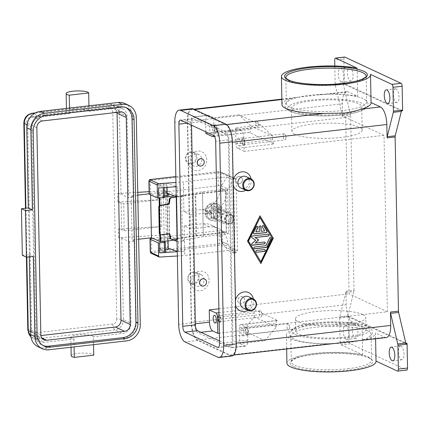 <?xml version="1.0" encoding="UTF-8"?>
<svg xmlns="http://www.w3.org/2000/svg" width="429" height="429" viewBox="0 0 429 429"><rect width="100%" height="100%" fill="white"/><g stroke="black" fill="none" stroke-linecap="round" stroke-linejoin="round"><path stroke-width="0.32" stroke-dasharray="2.15 1.61" d="M367.626 330.797A40.165 8.682 -1.1 0 0 314.602 327.375A40.165 8.682 -1.1 0 0 290.798 335.778A40.165 8.682 -1.1 0 0 293.929 339.044A40.165 8.682 -1.1 0 0 294.278 339.21A40.165 8.682 -1.1 0 0 347.308 342.637A40.165 8.682 -1.1 0 0 368.103 337.623A40.165 8.682 -1.1 0 0 371.106 334.234A40.165 8.682 -1.1 0 0 367.626 330.797M225.322 219.664A4.392 3.925 -65 0 1 229.252 214.913A4.392 3.925 -65 0 1 233.344 218.742A4.392 3.925 -65 0 1 229.418 223.493A4.392 3.925 -65 0 1 225.322 219.664M224.496 219.61A5.019 4.483 -65 0 1 231.204 214.532A5.019 4.483 -65 0 1 233.666 218.559A5.019 4.483 -65 0 1 226.957 223.632A5.019 4.483 -65 0 1 224.496 219.61M223.048 211.604A8.784 7.851 115 0 0 218.742 204.563A8.784 7.851 115 0 0 207.003 213.449A8.784 7.851 115 0 0 211.309 220.49A8.784 7.851 115 0 0 223.048 211.604M221.514 210.891A8.784 7.851 115 0 0 221.407 209.674L219.224 209.331L213.594 209.979L213.492 204.697L211.197 204.96L211.299 210.242L213.347 211.197L205.529 211.497A8.784 7.851 115 0 0 205.47 212.73A8.784 7.851 115 0 0 205.577 213.948L204.955 213.61C205.459 216.372 206.891 218.345 209.266 219.535A8.784 7.851 -65 0 1 205.062 213.712L211.347 212.693L211.449 217.97L213.739 217.707L213.642 212.43L215.685 213.385L217.975 213.122L218.275 212.489L221.455 212.124A8.784 7.851 115 0 0 221.514 210.891M211.299 210.242L205.668 210.886L205.019 211.261L205.529 211.497M233.918 218.677A5.019 4.483 -65 0 1 227.214 223.75A5.019 4.483 -65 0 1 224.753 219.728A5.019 4.483 -65 0 1 231.456 214.656A5.019 4.483 -65 0 1 233.918 218.677M160.21 234.572A1.759 1.485 109.4 0 0 160.827 234.631L161.46 234.851M177.027 238.744L196.546 235.923A74.678 16.141 178.9 0 1 203.325 235.038L225.107 232.539A1.759 1.571 115 0 0 226.678 230.641L225.944 192.417L225.429 192.176A1.759 1.571 115 0 0 223.793 190.648L224.303 190.884L202.52 193.382A74.678 16.141 -1.1 0 0 195.747 194.267L176.228 197.088M225.944 192.417A1.759 1.571 115 0 0 224.303 190.884M225.107 232.539L224.592 232.303A1.759 1.571 115 0 0 226.163 230.405L226.678 230.641M168.618 233.816L167.986 233.596A1.759 1.485 -70.6 0 1 168.602 233.655A1.759 1.485 -70.6 0 1 168.903 233.805M171.074 239.189L176.845 238.674A1.255 0.273 -1.1 0 0 177.59 238.411A1.255 0.273 -1.1 0 0 177.563 238.352L176.759 196.697A1.255 0.273 178.9 0 1 176.791 196.755A1.255 0.273 178.9 0 1 176.228 196.991M234.979 178.748A1.255 1.121 -65 0 1 236.148 179.842L221.326 172.93A1.255 1.121 115 0 0 220.157 171.836L234.979 178.748L231.542 179.145L233.585 180.094L226.903 190.932A20.083 17.938 -65 0 1 221.798 205.411A20.083 17.938 -65 0 1 208.939 212.639L190.605 214.741L190.878 228.952L209.213 226.85A20.083 17.938 -65 0 1 218.082 228.255A20.083 17.938 -65 0 1 222.292 231.102A20.083 17.938 -65 0 1 227.928 244.348L234.995 253.609L233.585 180.094M152.595 238.299L219.128 230.663L219.38 243.774A2.51 0.542 178.9 0 1 222.694 243.988L237.516 250.901A1.255 1.121 -65 0 1 236.39 252.257L221.568 245.345A1.255 0.273 -1.1 0 0 219.911 245.238L152.295 252.997A1.255 0.493 83.5 0 1 151.925 252.466A1.255 0.493 83.5 0 1 151.759 251.533L219.38 243.774A1.255 0.493 -96.5 0 0 219.546 244.712A1.255 0.493 -96.5 0 0 219.911 245.238M227.933 244.594L221.23 241.227A20.083 17.938 115 0 0 215.594 227.981A20.083 17.938 115 0 0 211.384 225.134A20.083 17.938 115 0 0 202.52 223.729L184.18 225.831L190.878 228.952M190.605 214.741L183.907 211.62L202.247 209.513A20.083 17.938 115 0 0 215.101 202.284A20.083 17.938 115 0 0 220.206 187.811L226.893 176.973L183.339 181.971L175.949 182.481M284.486 133.853A3.089 1.217 -96.5 0 0 284.191 133.8A3.089 1.217 -96.5 0 0 283.301 136.642A3.089 1.217 -96.5 0 0 284.599 139.881A3.089 1.217 -96.5 0 0 284.894 139.934A3.089 1.217 -96.5 0 0 285.65 138.921A3.089 1.217 -96.5 0 0 285.156 134.62A3.089 1.217 -96.5 0 0 284.486 133.853M238.626 138.331A3.893 1.534 83.5 0 1 240.267 142.412A3.893 1.534 83.5 0 1 239.146 145.994A3.893 1.534 83.5 0 1 238.771 145.924A3.893 1.534 83.5 0 1 237.135 141.843A3.893 1.534 83.5 0 1 238.256 138.261A3.893 1.534 83.5 0 1 238.626 138.331M243.356 145.399A3.893 1.534 -96.5 0 0 243.726 145.469A3.893 1.534 -96.5 0 0 244.852 141.886A3.893 1.534 -96.5 0 0 243.211 137.806A3.893 1.534 -96.5 0 0 242.841 137.736A3.893 1.534 -96.5 0 0 241.72 141.318A3.893 1.534 -96.5 0 0 243.356 145.399M243.345 144.616A3.089 1.217 -96.5 0 0 243.634 144.67A3.089 1.217 -96.5 0 0 244.525 141.827A3.089 1.217 -96.5 0 0 243.227 138.588A3.089 1.217 -96.5 0 0 242.932 138.535A3.089 1.217 -96.5 0 0 242.042 141.377A3.089 1.217 -96.5 0 0 243.345 144.616M260.532 310.886A3.089 1.217 -96.5 0 0 260.242 310.832A3.089 1.217 -96.5 0 0 259.352 313.674A3.089 1.217 -96.5 0 0 260.65 316.913A3.089 1.217 -96.5 0 0 260.945 316.967A3.089 1.217 -96.5 0 0 261.701 315.948A3.089 1.217 -96.5 0 0 261.207 311.647A3.089 1.217 -96.5 0 0 260.532 310.886M219.407 322.431A3.893 1.534 -96.5 0 0 219.777 322.495A3.893 1.534 -96.5 0 0 220.897 318.913A3.893 1.534 -96.5 0 0 219.262 314.832A3.893 1.534 -96.5 0 0 218.892 314.763A3.893 1.534 -96.5 0 0 217.771 318.345A3.893 1.534 -96.5 0 0 219.407 322.431M219.391 321.643A3.089 1.217 -96.5 0 0 219.686 321.696A3.089 1.217 -96.5 0 0 220.576 318.854A3.089 1.217 -96.5 0 0 219.278 315.615A3.089 1.217 -96.5 0 0 218.983 315.562A3.089 1.217 -96.5 0 0 218.093 318.404A3.089 1.217 -96.5 0 0 219.391 321.643M256.885 120.978A3.089 1.217 -96.5 0 0 256.596 120.924A3.089 1.217 -96.5 0 0 255.705 123.767A3.089 1.217 -96.5 0 0 257.003 127.005A3.089 1.217 -96.5 0 0 257.298 127.059A3.089 1.217 -96.5 0 0 258.054 126.046A3.089 1.217 -96.5 0 0 257.561 121.745A3.089 1.217 -96.5 0 0 256.885 120.978M211.03 125.456A3.893 1.534 83.5 0 1 212.666 129.537A3.893 1.534 83.5 0 1 211.545 133.119A3.893 1.534 83.5 0 1 211.175 133.049A3.893 1.534 83.5 0 1 209.54 128.968A3.893 1.534 83.5 0 1 210.66 125.386A3.893 1.534 83.5 0 1 211.03 125.456M215.76 132.523A3.893 1.534 -96.5 0 0 216.13 132.593A3.893 1.534 -96.5 0 0 217.251 129.011A3.893 1.534 -96.5 0 0 215.615 124.93A3.893 1.534 -96.5 0 0 215.245 124.86A3.893 1.534 -96.5 0 0 214.125 128.443A3.893 1.534 -96.5 0 0 215.76 132.523M215.744 131.741A3.089 1.217 -96.5 0 0 216.039 131.794A3.089 1.217 -96.5 0 0 216.929 128.952A3.089 1.217 -96.5 0 0 215.631 125.713A3.089 1.217 -96.5 0 0 215.337 125.659A3.089 1.217 -96.5 0 0 214.446 128.502A3.089 1.217 -96.5 0 0 215.744 131.741M288.132 323.761A3.089 1.217 -96.5 0 0 287.838 323.707A3.089 1.217 -96.5 0 0 286.947 326.549A3.089 1.217 -96.5 0 0 288.245 329.788A3.089 1.217 -96.5 0 0 288.54 329.842A3.089 1.217 -96.5 0 0 289.296 328.823A3.089 1.217 -96.5 0 0 288.803 324.522A3.089 1.217 -96.5 0 0 288.132 323.761M242.272 328.233A3.893 1.534 83.5 0 1 243.913 332.314A3.893 1.534 83.5 0 1 242.793 335.896A3.893 1.534 83.5 0 1 242.417 335.832A3.893 1.534 83.5 0 1 240.782 331.746A3.893 1.534 83.5 0 1 241.902 328.169A3.893 1.534 83.5 0 1 242.272 328.233M247.002 335.306A3.893 1.534 -96.5 0 0 247.372 335.371A3.893 1.534 -96.5 0 0 248.493 331.789A3.893 1.534 -96.5 0 0 246.857 327.708A3.893 1.534 -96.5 0 0 246.487 327.638A3.893 1.534 -96.5 0 0 245.367 331.22A3.893 1.534 -96.5 0 0 247.002 335.306M246.991 334.518A3.089 1.217 -96.5 0 0 247.281 334.572A3.089 1.217 -96.5 0 0 248.171 331.73A3.089 1.217 -96.5 0 0 246.873 328.491A3.089 1.217 -96.5 0 0 246.578 328.437A3.089 1.217 -96.5 0 0 245.688 331.279A3.089 1.217 -96.5 0 0 246.991 334.518M168.109 240.9L168.082 239.661A5.019 1.083 178.9 0 1 165.331 239.977A5.019 1.083 178.9 0 1 159.738 239.007A5.019 1.083 178.9 0 1 164.184 237.843L164.371 247.646A5.019 1.083 -1.1 0 0 162.902 247.758A5.019 1.083 -1.1 0 0 159.926 248.809A5.019 1.083 -1.1 0 0 160.36 249.238A5.019 1.083 -1.1 0 0 165.417 249.785M167.079 187.387L167.047 185.752A5.019 1.083 178.9 0 1 164.296 186.068A5.019 1.083 178.9 0 1 159.138 185.526A5.019 1.083 178.9 0 1 158.703 185.097A5.019 1.083 178.9 0 1 161.679 184.046A5.019 1.083 178.9 0 1 163.149 183.934L163.336 193.736A5.019 1.083 -1.1 0 0 158.891 194.9A5.019 1.083 -1.1 0 0 164.377 195.876M167.208 193.924A5.019 1.083 178.9 0 0 163.336 193.736L164.184 237.843A5.019 1.083 -1.1 0 1 169.342 238.385A5.019 1.083 -1.1 0 1 169.777 238.814A5.019 1.083 -1.1 0 1 168.082 239.661L167.235 195.554M177.048 239.87A1.255 0.273 -1.1 0 0 177.611 239.634A1.255 0.273 -1.1 0 0 177.504 239.527L167.685 234.947A1.255 0.273 -1.1 0 0 166.307 234.819L118.506 237.645A5.019 1.083 -1.1 0 1 119.026 237.671A5.019 1.083 -1.1 0 1 121.815 238.192L129.478 241.768L134.636 241.178L136.202 322.651A15.063 13.455 -65 0 1 122.732 338.931L93.49 342.288L93.383 336.776A11.293 2.44 -1.1 0 0 81.649 334.743A11.293 2.44 -1.1 0 0 70.828 337.392A11.293 2.44 -1.1 0 0 70.865 337.575A11.293 2.44 -1.1 0 0 73.933 339.007L44.691 342.358A9.411 8.408 -65 0 1 40.535 341.699A9.411 8.408 -65 0 1 35.918 334.153L31.944 127.097A9.411 8.408 -65 0 1 40.364 116.924L69.605 113.572A11.293 2.44 178.9 0 1 66.538 112.141A11.293 2.44 178.9 0 1 66.5 111.958A11.293 2.44 178.9 0 1 77.322 109.309A11.293 2.44 178.9 0 1 89.055 111.336L88.948 105.824M73.933 339.007L74.083 346.889M118.506 237.645L118.345 229.07A5.019 1.083 178.9 0 1 118.86 229.097A5.019 1.083 178.9 0 1 121.648 229.617L124.201 230.807L161.771 226.501L161.25 199.544L123.686 203.855L121.128 202.66A5.019 1.083 -1.1 0 0 118.34 202.139A5.019 1.083 -1.1 0 0 117.825 202.113L117.664 193.538A5.019 1.083 178.9 0 1 118.179 193.565A5.019 1.083 178.9 0 1 120.967 194.085L128.63 197.662L127.064 116.189L119.401 112.612A5.019 1.083 -1.1 0 0 116.613 112.092A5.019 1.083 -1.1 0 0 112.773 112.183A4.392 3.925 115 0 0 108.676 108.355L30.743 117.294A4.392 3.925 115 0 0 26.818 122.045L30.791 329.102A5.019 1.083 -1.1 0 0 28.148 329.751A5.019 1.083 -1.1 0 0 27.815 330.148M185.489 158.569A6.274 5.604 -65 0 1 193.876 152.225A6.274 5.604 -65 0 1 196.954 157.255A6.274 5.604 -65 0 1 188.567 163.599A6.274 5.604 -65 0 1 185.489 158.569M185.811 158.387A5.647 5.046 -65 0 1 190.862 152.279A5.647 5.046 -65 0 1 196.123 157.202A5.647 5.046 -65 0 1 191.071 163.31A5.647 5.046 -65 0 1 185.811 158.387M190.347 160.837A6.274 5.604 -65 0 1 198.729 154.494A6.274 5.604 -65 0 1 201.807 159.518A6.274 5.604 -65 0 1 193.425 165.867A6.274 5.604 -65 0 1 190.347 160.837M206.778 159.84A10.039 8.971 115 0 0 197.42 151.094A10.039 8.971 115 0 0 188.444 161.947A10.039 8.971 115 0 0 197.796 170.694A10.039 8.971 115 0 0 206.778 159.84M202.322 158.934A3.764 3.362 -65 0 1 204.113 161.931A3.764 3.362 -65 0 1 199.136 165.76M246.257 176.668A6.274 5.604 -65 0 1 249.335 181.692A6.274 5.604 -65 0 1 240.953 188.041M251.072 178.909A10.039 8.971 -65 0 1 251.244 180.588A10.039 8.971 -65 0 1 245.763 190.283M233.199 184.947A10.039 8.971 -65 0 1 232.904 182.69A10.039 8.971 -65 0 1 233.113 180.373M242.342 179.762A3.764 3.362 -65 0 1 237.312 183.569A3.764 3.362 -65 0 1 235.467 180.555A3.764 3.362 -65 0 1 240.497 176.748A3.764 3.362 -65 0 1 242.342 179.762M235.569 180.598A3.764 3.362 115 0 0 237.414 183.617A3.764 3.362 115 0 0 242.444 179.81A3.764 3.362 115 0 0 240.599 176.796A3.764 3.362 115 0 0 235.569 180.598M199.26 277.322A6.274 5.604 115 0 0 196.182 272.297A6.274 5.604 115 0 0 187.795 278.641A6.274 5.604 115 0 0 190.873 283.671A6.274 5.604 115 0 0 199.26 277.322M198.429 277.268A5.647 5.046 115 0 0 193.168 272.351A5.647 5.046 115 0 0 188.117 278.453A5.647 5.046 115 0 0 193.377 283.376A5.647 5.046 115 0 0 198.429 277.268M204.113 279.59A6.274 5.604 115 0 0 201.035 274.56A6.274 5.604 115 0 0 192.653 280.904A6.274 5.604 115 0 0 195.731 285.934A6.274 5.604 115 0 0 204.113 279.59M209.084 279.912A10.039 8.971 115 0 0 199.726 271.16A10.039 8.971 115 0 0 190.749 282.014A10.039 8.971 115 0 0 200.102 290.765A10.039 8.971 115 0 0 209.084 279.912M204.622 279.006A3.764 3.362 -65 0 1 206.419 281.998A3.764 3.362 -65 0 1 201.442 285.827M243.259 308.108A6.274 5.604 115 0 0 251.641 301.764A6.274 5.604 115 0 0 248.563 296.734M253.378 298.981A10.039 8.971 -65 0 1 253.55 300.654A10.039 8.971 -65 0 1 248.069 310.355M235.505 305.014A10.039 8.971 -65 0 1 235.21 302.756A10.039 8.971 -65 0 1 235.419 300.445M237.773 300.622A3.764 3.362 115 0 0 239.618 303.641A3.764 3.362 115 0 0 244.648 299.833A3.764 3.362 115 0 0 242.803 296.814A3.764 3.362 115 0 0 237.773 300.622M237.875 300.67A3.764 3.362 115 0 0 239.72 303.689A3.764 3.362 115 0 0 244.75 299.882A3.764 3.362 115 0 0 242.905 296.863A3.764 3.362 115 0 0 237.875 300.67M289.822 107.084A40.165 8.682 178.9 0 1 286.341 103.646A40.165 8.682 178.9 0 1 289.344 100.263A40.165 8.682 178.9 0 1 310.14 95.249A40.165 8.682 178.9 0 1 363.17 98.67A40.165 8.682 178.9 0 1 363.519 98.836A40.165 8.682 178.9 0 1 366.65 102.107A40.165 8.682 178.9 0 1 342.851 110.505A40.165 8.682 178.9 0 1 289.822 107.084M294.943 134.411A35.14 7.593 -1.1 0 0 334.416 138.02A35.14 7.593 -1.1 0 0 362.167 130.051A35.14 7.593 -1.1 0 0 359.121 127.048A35.14 7.593 -1.1 0 0 319.643 123.434A35.14 7.593 -1.1 0 0 291.897 131.403A35.14 7.593 -1.1 0 0 294.943 134.411M294.492 111.132A35.14 7.593 -1.1 0 0 333.971 114.741A35.14 7.593 -1.1 0 0 361.722 106.773A35.14 7.593 -1.1 0 0 358.676 103.77A35.14 7.593 -1.1 0 0 319.197 100.155A35.14 7.593 -1.1 0 0 291.447 108.124A35.14 7.593 -1.1 0 0 294.492 111.132M362.719 314.5A35.14 7.593 -1.1 0 0 323.246 310.891A35.14 7.593 -1.1 0 0 295.495 318.854A35.14 7.593 -1.1 0 0 298.541 321.863A35.14 7.593 -1.1 0 0 338.014 325.472A35.14 7.593 -1.1 0 0 365.765 317.508A35.14 7.593 -1.1 0 0 362.719 314.5M362.955 326.753A35.14 7.593 -1.1 0 0 323.477 323.139A35.14 7.593 -1.1 0 0 295.731 331.108A35.14 7.593 -1.1 0 0 298.777 334.116A35.14 7.593 -1.1 0 0 338.25 337.725A35.14 7.593 -1.1 0 0 366.001 329.756A35.14 7.593 -1.1 0 0 362.955 326.753M357.105 68.136L357.647 96.316L348.235 91.924A15.063 5.931 -96.5 0 0 346.804 91.661A15.063 5.931 -96.5 0 0 342.385 103.764L342.642 117.144A2.51 0.987 -96.5 0 0 342.594 116.49A2.51 0.987 -96.5 0 0 342.481 115.851L335.328 85.253A2.51 0.987 83.5 0 1 335.215 84.615A2.51 0.987 83.5 0 1 335.167 83.961L334.824 65.991M281.966 104.628A44.557 9.631 178.9 0 1 291.656 98.413L298.584 97.195L319.374 94.809L329.177 94.112A44.557 9.631 178.9 0 1 357.647 96.316M345.989 291.318L354.011 290.401A2.51 0.987 83.5 0 1 353.984 291.018A2.51 0.987 83.5 0 1 353.893 291.559L345.871 292.481A2.51 0.987 -96.5 0 0 345.962 291.935A2.51 0.987 -96.5 0 0 345.989 291.318L346.241 304.697A15.063 5.931 -96.5 0 0 352.659 322.259L362.071 326.651A44.557 9.631 -1.1 0 0 333.601 324.447L312.779 324.801C306.285 325.777 300.713 327.091 296.074 328.748A44.557 9.631 -1.1 0 0 286.39 334.963A44.557 9.631 -1.1 0 0 328.271 343.774L338.073 343.071M362.071 326.651L362.612 354.831A44.557 9.631 178.9 0 0 313.336 353.823A44.557 9.631 178.9 0 0 286.931 363.143M376.019 361.084L375.986 361.068A44.557 9.631 178.9 0 1 376.024 361.433M375.986 361.068L375.445 332.888L384.856 337.28A15.063 5.931 -96.5 0 0 386.288 337.543M358.864 340.685L365.798 339.468A44.557 9.631 -1.1 0 0 375.482 333.253A44.557 9.631 -1.1 0 0 375.445 332.888M335.167 83.961L344.337 82.91A2.51 0.987 -96.5 0 0 344.385 83.558A2.51 0.987 -96.5 0 0 344.385 83.585L343.238 83.714A2.51 0.987 -96.5 0 0 343.35 84.331L350.504 114.934A2.51 0.987 83.5 0 1 350.616 115.573A2.51 0.987 83.5 0 1 350.665 116.221L342.642 117.144M348.831 317.01L339.661 318.061A2.51 0.987 83.5 0 1 339.682 317.444A2.51 0.987 83.5 0 1 339.773 316.902L347.796 315.98A2.51 0.987 -96.5 0 0 347.71 316.5L348.857 316.371A2.51 0.987 -96.5 0 0 348.852 316.393A2.51 0.987 -96.5 0 0 348.831 317.01L349.286 340.857A2.51 0.987 -96.5 0 0 349.619 342.728A2.51 0.987 -96.5 0 0 350.359 343.785L406.574 370.012A2.51 0.987 -96.5 0 0 406.815 370.055M350.359 343.785L341.189 344.836A2.51 0.987 83.5 0 1 340.454 343.779A2.51 0.987 83.5 0 1 340.122 341.908L349.286 340.857M344.616 57.046A2.51 0.987 -96.5 0 0 344.144 57.47A2.51 0.987 -96.5 0 0 343.876 59.063L334.711 60.114M355.056 324.726A6.902 2.719 -96.5 0 0 354.397 324.608A6.902 2.719 -96.5 0 0 352.407 330.963A6.902 2.719 -96.5 0 0 355.314 338.202A6.902 2.719 -96.5 0 0 355.973 338.325A6.902 2.719 -96.5 0 0 357.963 331.971A6.902 2.719 -96.5 0 0 355.056 324.726M346.144 339.259A6.902 2.719 83.5 0 1 343.243 332.014A6.902 2.719 83.5 0 1 345.232 325.659A6.902 2.719 83.5 0 1 345.887 325.777A6.902 2.719 83.5 0 1 348.793 333.022A6.902 2.719 83.5 0 1 346.804 339.377A6.902 2.719 83.5 0 1 346.144 339.259M396.112 88.894A6.902 2.719 -96.5 0 0 395.458 88.776A6.902 2.719 -96.5 0 0 393.468 95.131A6.902 2.719 -96.5 0 0 396.369 102.375A6.902 2.719 -96.5 0 0 397.029 102.493A6.902 2.719 -96.5 0 0 399.018 96.139A6.902 2.719 -96.5 0 0 396.112 88.894M401.051 346.187A6.902 2.719 -96.5 0 0 400.396 346.069A6.902 2.719 -96.5 0 0 398.407 352.418A6.902 2.719 -96.5 0 0 401.313 359.663A6.902 2.719 -96.5 0 0 401.968 359.781A6.902 2.719 -96.5 0 0 403.957 353.432A6.902 2.719 -96.5 0 0 401.051 346.187M350.118 67.439A6.902 2.719 -96.5 0 0 349.458 67.321A6.902 2.719 -96.5 0 0 347.469 73.67A6.902 2.719 -96.5 0 0 350.375 80.915A6.902 2.719 -96.5 0 0 351.035 81.033A6.902 2.719 -96.5 0 0 353.019 74.678A6.902 2.719 -96.5 0 0 350.118 67.439M341.205 81.966A6.902 2.719 83.5 0 1 338.299 74.726A6.902 2.719 83.5 0 1 340.288 68.372A6.902 2.719 83.5 0 1 340.948 68.49A6.902 2.719 83.5 0 1 343.854 75.735A6.902 2.719 83.5 0 1 341.865 82.084A6.902 2.719 83.5 0 1 341.205 81.966M232.127 142.256L235.988 343.189A15.063 5.931 83.5 0 1 231.569 355.292A15.063 5.931 83.5 0 1 230.137 355.03L197.941 340.009A15.063 5.931 83.5 0 1 191.522 322.447L187.666 121.514A15.063 5.931 83.5 0 1 192.079 109.411A15.063 5.931 83.5 0 1 193.517 109.674L225.713 124.694A15.063 5.931 83.5 0 1 232.127 142.256L232.379 142.23M371.053 102.569L370.479 74.378M401.426 110.864L343.238 83.714M347.71 316.5L405.898 343.65M347.796 315.98L353.893 291.559M354.011 290.401L350.665 116.221M402.574 110.73L344.385 83.585M344.337 82.91L343.876 59.063M348.857 316.371L405.759 342.916M341.189 344.836L362.612 354.831M345.871 292.481L339.773 316.902M371.021 102.552A44.557 9.631 178.9 0 1 371.058 102.917M387.403 311.76L384.014 135.328L345.688 117.449L349.072 293.876L387.403 311.76L247.581 327.799L240.937 324.699A3.764 1.485 -96.5 0 0 240.583 324.63A3.764 1.485 -96.5 0 0 239.479 327.659L239.784 343.586L264.999 340.69L243.023 330.437L254.247 316.875L254.177 313.197A3.764 1.485 -96.5 0 0 252.574 308.805L277.611 320.49A3.764 1.485 -96.5 0 0 277.257 320.425A3.764 1.485 -96.5 0 0 276.153 323.45L276.222 327.123L264.999 340.69M339.661 318.061L340.122 341.908M254.247 316.875L276.222 327.123M249.185 132.379A3.764 1.485 -96.5 0 0 249.544 132.443A3.764 1.485 -96.5 0 0 250.649 129.419L250.574 125.745L272.554 135.998L272.624 139.672A3.764 1.485 -96.5 0 0 274.228 144.064L249.185 132.379L212.511 136.588M250.574 125.745L238.878 114.806L260.853 125.059L272.554 135.998M213.744 135.569A3.764 1.485 -96.5 0 0 213.974 133.628L213.669 117.702L238.878 114.806M260.853 125.059L235.644 127.949L240.755 130.336A7.529 2.965 83.5 0 1 243.962 139.119L244.198 151.367L384.014 135.328M193.656 117.026L225.852 132.046A7.529 2.965 83.5 0 1 229.059 140.825L232.92 341.757A7.529 2.965 83.5 0 1 230.711 347.806A7.529 2.965 83.5 0 1 229.992 347.678L197.796 332.657A7.529 2.965 83.5 0 1 194.589 323.874L190.733 122.946A7.529 2.965 83.5 0 1 192.937 116.892A7.529 2.965 83.5 0 1 193.656 117.026L208.558 115.315L213.669 117.702M244.198 151.367L237.553 148.268A3.764 1.485 83.5 0 1 235.95 143.881L235.644 127.949M129.478 241.768L131.043 323.246A9.411 8.408 -65 0 1 122.624 333.419L93.383 336.776M89.055 111.336L118.297 107.985A9.411 8.408 -65 0 1 122.453 108.644A9.411 8.408 -65 0 1 127.064 116.189M93.533 344.659L93.49 342.288L44.798 347.871A15.063 13.455 -65 0 1 38.149 346.82M71.182 355.77A11.293 2.44 178.9 0 1 82.003 353.121A11.293 2.44 178.9 0 1 93.737 355.153M69.498 108.054L69.605 113.572M29.269 256.869L29.22 254.499L22.346 255.287M125.933 107.609A14.436 12.897 115 0 0 124.936 107.084A14.436 12.897 115 0 0 118.56 106.07L44.069 114.618A14.436 12.897 115 0 0 31.156 130.218L35.06 333.601A14.436 12.897 115 0 0 42.139 345.168A14.436 12.897 115 0 0 43.184 345.597M116.983 112.393A6.274 5.604 115 0 0 113.969 108.146A6.274 5.604 115 0 0 111.197 107.711L33.264 116.65A6.274 5.604 115 0 0 27.654 123.434L31.628 330.491A6.274 5.604 115 0 0 34.706 335.521A6.274 5.604 115 0 0 37.479 335.961L40.889 335.564M124.839 103.523A15.063 13.455 -65 0 1 132.223 115.594L133.789 197.072L128.63 197.662M29.22 254.499L33.306 256.408M137.806 195.125L131.231 195.876L133.789 197.072M164.404 197.126L159.084 197.613L150.6 193.656L149.153 193.822M149.115 191.677L165.46 190.712A1.255 0.273 178.9 0 1 166.838 190.841L176.657 195.42A1.255 0.273 178.9 0 1 176.764 195.527A1.255 0.273 178.9 0 1 176.024 195.79L174.539 195.962M117.664 193.538L137.752 192.348M161.25 199.544L117.825 202.113M134.636 241.178L132.078 239.983L138.647 239.232M124.201 230.807L123.686 203.855M118.345 229.07L161.771 226.501M168.919 202.327L169.546 235.017M150.6 193.656L150.627 194.9M131.231 195.876L132.078 239.983M176.759 196.697L195.115 194.042A75.933 16.409 178.9 0 1 202.477 193.093L223.793 190.648M167.986 233.596L160.827 234.631M224.592 232.303L203.276 234.749A75.933 16.409 -1.1 0 0 195.914 235.698L177.563 238.352M208.708 211.132L208.751 213.583L211.1 213.91L213.39 213.647L211.347 212.693M213.39 213.647L213.438 216.098L211.449 217.97M211.197 204.96L213.299 208.746L213.347 211.197M213.739 217.707L215.728 215.83L215.685 213.385M213.299 208.746L215.589 208.483L213.492 204.697M221.407 209.674L218.232 210.038L217.927 210.671L215.637 210.934L213.594 209.979M215.637 210.934L215.589 208.483M215.728 215.83L213.438 216.098M213.642 212.43L219.273 211.781L221.455 212.124M218.742 204.563L216.693 203.609C210.601 202.005 206.676 204.515 204.912 211.143L205.019 211.261A8.784 7.851 -65 0 1 216.693 203.609A8.784 7.851 -65 0 1 220.897 209.438M218.275 212.489L218.232 210.038M217.927 210.671L217.975 213.122M211.1 213.91L211.052 211.459M205.577 213.948L208.751 213.583M231.837 356.022A15.063 5.931 83.5 0 1 230.405 355.759L197.694 340.503A15.063 5.931 83.5 0 1 191.28 322.94L187.398 120.78A15.063 5.931 83.5 0 1 191.817 108.682M219.509 340.964L230.217 345.962A5.019 1.979 -96.5 0 0 230.695 346.047A5.019 1.979 -96.5 0 0 232.164 342.015L228.282 139.854A5.019 1.979 -96.5 0 0 226.147 134.004L193.436 118.742A5.019 1.979 -96.5 0 0 192.959 118.656A5.019 1.979 -96.5 0 0 191.484 122.689L191.532 125.182M268.57 234.218A0.944 0.842 115 0 0 268.055 234.1L252.193 235.918A0.944 0.842 115 0 0 251.721 237.639L255.561 240.138L251.834 243.5A0.944 0.842 115 0 0 252.059 245.082M264.645 242.036A0.944 0.842 115 0 0 264.13 241.918L254.987 242.964M270.624 237.666A0.944 0.842 115 0 0 269.374 238.09L265.69 245.608L254.488 246.889A0.944 0.842 115 0 0 254.215 248.702M259.894 215.943L247.319 241.082L260.735 263.358M260.634 261.658L272.115 238.24L259.786 217.551M264.79 249.571A0.944 0.842 115 0 0 264.275 249.453L256.542 250.338A0.944 0.842 115 0 0 256.269 252.15M263.438 225.6A0.944 0.842 115 0 0 262.205 226.941L264.516 230.823L260.912 231.236M260.462 225.944A0.944 0.842 115 0 0 259.105 226.839L259.196 231.435L255.593 231.848M257.486 226.281A0.944 0.842 115 0 0 256.236 226.705L253.367 232.561A0.944 0.842 115 0 0 253.829 233.826M243.023 330.437L219.358 333.156M247.581 327.799L247.817 340.047A7.529 2.965 83.5 0 1 245.613 346.101A7.529 2.965 83.5 0 1 244.895 345.967L239.784 343.586M218.892 308.81L349.072 293.876M205.834 131.853L205.63 121.235A7.529 2.965 83.5 0 1 207.84 115.187A7.529 2.965 83.5 0 1 208.558 115.315M345.688 117.449L205.866 133.489M234.995 253.609L232.952 252.654L231.542 179.145L226.893 176.973M183.907 211.62L183.339 181.971M221.235 241.473L228.303 250.482L184.749 255.48L184.18 225.831M220.2 187.564L226.898 190.685M228.303 250.482L232.952 252.654L236.39 252.257M177.359 255.99L184.749 255.48M237.516 250.901L236.148 179.842M219.128 230.663A2.51 0.542 178.9 0 1 222.442 230.877L228.571 233.741L227.713 188.899L221.578 186.036A2.51 0.542 -1.1 0 0 218.264 185.821L150.649 193.581A2.51 0.542 -1.1 0 0 149.158 194.106M177.08 241.425L177.086 241.43A1.255 0.273 -1.1 0 0 178.469 241.538L184.427 241.125L184.668 251.19L177.279 251.705M227.713 188.899L202.499 191.79L181.623 195.372L183.569 196.284L177.611 196.697A1.255 0.273 178.9 0 1 176.228 196.589L176.217 196.584M167.192 193.232L166.447 192.953L157.277 194.01L164.302 197.286L164.109 187.237L157.084 183.961L166.254 182.91L176.035 186.54A1.255 0.273 -1.1 0 0 177.418 186.647L176.029 186.771M183.569 196.284L183.376 186.234M181.623 195.372L182.481 240.213L203.362 236.631L228.571 233.741M184.427 241.125L182.481 240.213M163.637 241.414L158.135 238.851L167.305 237.8L173.884 240.24M184.62 251.169L178.662 251.582A1.255 0.273 178.9 0 1 177.279 251.474L177.086 241.43M168.248 248.123L167.498 247.844L158.328 248.895L165.353 252.172L165.16 242.128M158.553 187.977L163.251 187.629A1.255 0.273 -1.1 0 0 164.216 187.344A1.255 0.273 -1.1 0 0 164.109 187.237M157.277 194.01L157.084 183.961M166.447 192.953L166.254 182.91M167.498 247.844L167.305 237.8M158.328 248.895L158.135 238.851M158.505 187.956L158.698 198.005M159.561 242.846L159.754 252.89M163.149 183.934L167.047 185.752M168.27 249.463L164.371 247.646M202.52 193.382L203.362 236.631M225.429 192.176L226.163 230.405M202.499 191.79L202.531 193.382M231.998 217.117A6.274 5.604 -65 0 1 223.616 223.461A6.274 5.604 -65 0 1 220.538 218.431A6.274 5.604 -65 0 1 228.92 212.087A6.274 5.604 -65 0 1 231.998 217.117M209.293 213.186A6.274 5.604 115 0 0 212.371 218.216A6.274 5.604 115 0 0 220.758 211.867A6.274 5.604 115 0 0 217.68 206.842A6.274 5.604 115 0 0 209.293 213.186M221.686 218.297A5.019 4.483 -65 0 1 228.389 213.224A5.019 4.483 -65 0 1 230.85 217.246A5.019 4.483 -65 0 1 224.147 222.324A5.019 4.483 -65 0 1 221.686 218.297M210.441 213.052A5.019 4.483 -65 0 1 217.149 207.979A5.019 4.483 -65 0 1 219.61 212.001A5.019 4.483 -65 0 1 212.902 217.074A5.019 4.483 -65 0 1 210.441 213.052M291.055 111.524A38.905 8.408 -1.1 0 0 342.428 114.838A38.905 8.408 -1.1 0 0 362.114 103.373A38.905 8.408 -1.1 0 0 310.741 100.059A38.905 8.408 -1.1 0 0 291.055 111.524M171.729 239.259L172.233 239.436M150.649 193.581L150.397 180.47A1.255 0.493 83.5 0 1 150.531 179.676A1.255 0.493 83.5 0 1 150.643 179.52M175.836 176.619L218.5 171.729A1.255 0.273 178.9 0 1 220.157 171.836M221.578 186.036L221.326 172.93A2.51 0.542 -1.1 0 0 218.012 172.715A1.255 0.493 83.5 0 1 218.147 171.916A1.255 0.493 83.5 0 1 218.382 171.707A1.255 0.493 83.5 0 1 218.5 171.729M222.442 230.877L222.694 243.988A1.255 1.121 -65 0 1 221.568 245.345M152.295 252.997A1.255 0.273 -1.1 0 0 151.657 253.367A1.255 1.121 -65 0 1 151.105 253.276M151.657 253.367L159.883 257.202M209.213 226.85L202.52 223.729M202.247 209.513L208.939 212.639M35.13 113.068L110.628 104.408A9.411 8.408 -65 0 1 114.784 105.067A9.411 8.408 -65 0 1 119.401 112.612L120.967 194.085M121.128 202.66L121.648 229.617M30.791 329.102A4.392 3.925 115 0 0 34.888 332.925L112.816 323.986A4.392 3.925 115 0 0 116.747 319.24A5.019 1.083 178.9 0 1 120.587 319.149A5.019 1.083 178.9 0 1 123.375 319.669A9.411 8.408 -65 0 1 114.956 329.842L37.023 338.781A9.411 8.408 -65 0 1 32.867 338.122A9.411 8.408 -65 0 1 30.942 336.835M116.747 319.24L112.773 112.183M34.888 332.925A5.019 1.979 -96.5 0 0 35.553 336.674A5.019 1.979 -96.5 0 0 37.023 338.781L44.691 342.358M112.816 323.986A5.019 1.979 -96.5 0 0 113.487 327.735A5.019 1.979 -96.5 0 0 114.956 329.842L122.624 333.419M118.297 107.985L110.628 104.408A5.019 1.979 -96.5 0 0 110.151 104.322A5.019 1.979 -96.5 0 0 109.213 105.169A5.019 1.979 -96.5 0 0 108.676 108.355M32.218 113.261A5.019 1.979 -96.5 0 0 31.279 114.109A5.019 1.979 -96.5 0 0 30.743 117.294M23.842 123.091A5.019 1.083 178.9 0 1 24.174 122.694A5.019 1.083 178.9 0 1 26.818 122.045M295.34 334.507A38.905 8.408 -1.1 0 0 346.707 337.827A38.905 8.408 -1.1 0 0 366.393 326.356A38.905 8.408 -1.1 0 0 315.02 323.042A38.905 8.408 -1.1 0 0 295.34 334.507M366.65 102.107L366.151 76.046A40.165 8.682 178.9 0 1 342.353 84.449A40.165 8.682 178.9 0 1 289.323 81.027A40.165 8.682 178.9 0 1 285.843 77.59L286.341 103.646M347.806 368.693A40.165 8.682 -1.1 0 0 371.611 360.29A40.165 8.682 -1.1 0 0 368.13 356.858A40.165 8.682 -1.1 0 0 315.101 353.432A40.165 8.682 -1.1 0 0 291.296 361.835A40.165 8.682 -1.1 0 0 294.782 365.272A40.165 8.682 -1.1 0 0 347.806 368.693M293.656 366.629A41.42 8.95 178.9 0 1 314.613 354.418A41.42 8.95 178.9 0 1 369.299 357.947A41.42 8.95 178.9 0 1 348.343 370.157A41.42 8.95 178.9 0 1 293.656 366.629M342.481 115.851L350.504 114.934M343.35 84.331L335.328 85.253M397.404 371.064L406.574 370.012M187.666 121.514L342.385 103.764M191.522 322.447L346.241 304.697M365.798 339.468L384.856 337.28M225.713 124.694L226.614 124.592M352.659 322.259L333.601 324.447M296.074 328.748L197.941 340.009M329.177 94.112L348.235 91.924M230.137 355.03L328.271 343.774M193.517 109.674L194.562 109.551M281.869 99.539L291.656 98.413M239.479 327.659L276.153 323.45M240.937 324.699L277.611 320.49M213.974 133.628L250.649 129.419M240.755 130.336L225.852 132.046M235.95 143.881L272.624 139.672M26.845 257.148L25.901 208.221M121.815 238.192L123.375 319.669L131.043 323.246M40.364 116.924L33.827 113.878M31.944 127.097L26.995 124.791M35.918 334.153L30.706 331.724M120.608 107.025L118.56 106.07M46.112 115.573L44.069 114.618M33.199 131.172L31.156 130.218M37.108 334.556L35.06 333.601M111.197 107.711L120.399 112.001M33.264 116.65L42.466 120.94M27.654 123.434L36.851 127.724M44.798 347.871L48.885 349.78M122.732 338.931L126.818 340.841M132.223 115.594L136.315 117.503M136.202 322.651L140.288 324.56M31.628 330.491L40.83 334.781M37.479 335.961L41.79 337.972M165.46 190.712L166.307 234.819M176.024 195.79L176.035 196.514M159.749 197.656L159.754 197.93M159.894 205.33L160.457 234.658M166.838 190.841L167.685 234.947M176.657 195.42L177.504 239.527M159.084 197.613L159.095 197.978M159.245 205.829L159.792 234.325M195.914 235.698L195.115 194.042M219.273 211.781A7.529 6.73 -65 0 1 212.612 218.688A7.529 6.73 -65 0 1 205.711 213.336M220.946 211.888A8.784 7.851 -65 0 1 209.266 219.535L211.309 220.49M205.668 210.886A7.529 6.73 -65 0 1 212.328 203.984A7.529 6.73 -65 0 1 219.224 209.331M200.933 332.298L197.796 332.657M195.351 323.788L194.589 323.874M243.962 139.119L229.059 140.825M187.398 120.78L174.791 122.227M191.28 322.94L178.673 324.383M197.694 340.503L185.087 341.945M230.405 355.759L217.798 357.207M191.484 122.689L187.237 123.177M230.217 345.962L218.533 347.302M232.164 342.015L219.557 343.457M228.282 139.854L215.674 141.302M226.147 134.004L213.54 135.446M193.436 118.742L180.829 120.19M244.895 345.967L229.992 347.678M219.053 317.224L254.177 313.197M218.967 312.661L252.574 308.805M205.63 121.235L190.733 122.946M237.553 148.268L274.228 144.064M247.817 340.047L232.92 341.757M221.23 241.227L227.928 244.348M226.903 190.932L220.206 187.811M150.273 252.059A2.51 0.542 178.9 0 1 151.759 251.533L151.507 238.422M218.264 185.821L218.012 172.715L150.397 180.47A2.51 0.542 -1.1 0 0 148.906 180.995M176.228 196.589L176.035 186.54M177.611 196.697L177.418 186.647M178.662 251.582L178.469 241.538M203.276 234.749L202.477 193.093M196.546 235.923L195.747 194.267M289.344 100.263C286.154 102.343 284.749 104.188 285.129 105.791C284.754 107.454 286.358 109.304 289.945 111.347C297.806 114.591 310.017 116.114 326.566 115.921C337.274 115.696 346.546 114.704 354.386 112.94C358.338 112.033 361.475 110.955 363.797 109.701C366.511 108.253 367.894 106.424 367.948 104.204C368.264 102.585 366.79 100.799 363.519 98.836M293.929 339.044C290.599 336.996 289.125 335.21 289.505 333.676C291.259 327.44 300.938 323.75 318.538 322.619C337.693 320.774 360.521 322.806 367.503 326.533C371.149 328.662 372.753 330.512 372.324 332.089C372.758 333.601 371.353 335.446 368.103 337.623M224.571 190.771L225.08 191.007M169.235 233.875L168.602 233.655M175.836 176.587L218.382 171.707L220.71 171.922L235.532 178.834M218.082 228.255L211.384 225.134M239.146 145.994L243.726 145.469M243.634 144.67L284.894 139.934M215.192 323.021L219.777 322.495M219.686 321.696L260.945 316.967M211.545 133.119L216.13 132.593M216.039 131.794L257.298 127.059M242.793 335.896L247.372 335.371M247.281 334.572L288.54 329.842M159.926 248.809L159.738 239.007M158.891 194.9L158.703 185.097M169.777 238.814L168.929 194.707M66.5 111.958L66.436 108.408M198.729 154.494L193.876 152.225M201.035 274.56L196.182 272.297M362.167 130.051L361.722 106.773M295.495 318.854L295.731 331.108M290.798 335.778L291.296 361.835C290.658 361.572 291.87 360.585 294.932 358.88C299.608 356.826 306.842 355.276 316.634 354.236C336.159 352.096 360.961 353.92 368.742 357.861C372.924 360.306 371.08 359.883 371.611 360.29L371.106 334.234M375.589 338.771L375.482 333.253M354.397 324.608L345.232 325.659M395.458 88.776L386.288 89.827M400.396 346.069L391.227 347.12M349.458 67.321L340.288 68.372M351.035 81.033L341.865 82.084M401.968 359.781L392.798 360.832M397.029 102.493L387.859 103.545M355.973 338.325L346.804 339.377M286.39 334.963L286.658 348.97M366.001 329.756L365.765 317.508M291.897 131.403L291.447 108.124M233.596 355.056L231.569 355.292M346.804 91.661L319.374 94.809M298.584 97.195L281.858 99.115M193.828 109.213L192.079 109.411M277.257 320.425L240.583 324.63M249.544 132.443L214.505 136.465M190.873 283.671L195.731 285.934M193.425 165.867L188.567 163.599M25.477 208.269L26.416 257.185M40.535 341.699L30.952 336.894M122.453 108.644L114.784 105.067L110.151 104.322L35.473 112.886M70.828 337.392L71.021 347.238M126.979 108.033L124.936 107.084M44.182 346.123L42.139 345.168M113.969 108.146L123.166 112.441M34.706 335.521L43.903 339.811M177.611 239.634L177.59 238.411M176.791 196.755L176.764 195.527M230.695 346.047L218.088 347.49M192.959 118.656L180.352 120.104M207.84 115.187L192.937 116.892M245.613 346.101L230.711 347.806M287.838 323.707L246.578 328.437M246.487 327.638L241.902 328.169M289.296 328.823L289.886 326.576L288.803 324.522M256.596 120.924L215.337 125.659M215.245 124.86L210.66 125.386M258.054 126.046L258.639 123.799L257.561 121.745M260.242 310.832L218.983 315.562M218.892 314.763L214.307 315.294M261.701 315.948L262.285 313.701L261.207 311.647M284.191 133.8L242.932 138.535M242.841 137.736L238.256 138.261M285.65 138.921L286.24 136.674L285.156 134.62M223.616 223.461L212.371 218.216M228.389 213.224L217.149 207.979M224.147 222.324L212.902 217.074M228.92 212.087L217.68 206.842"/><path stroke-width="0.64" d="M168.05 204.413A1.759 1.485 109.4 0 0 169.021 203.872A1.759 1.485 109.4 0 0 169.519 202.778L169.97 199.415A1.759 1.485 -70.6 0 1 170.469 198.321A1.759 1.485 -70.6 0 1 171.434 197.78L170.93 197.603L169.9 198.123L169.364 199.201L168.887 202.558A1.759 1.485 -70.6 0 1 168.388 203.646A1.759 1.485 -70.6 0 1 167.417 204.188L168.05 204.413L160.896 205.448L160.264 205.223A1.759 1.485 109.4 0 0 159.202 205.882A1.759 1.485 109.4 0 0 158.778 207.159L159.411 207.384A1.759 1.485 -70.6 0 1 159.835 206.102A1.759 1.485 -70.6 0 1 160.896 205.448M159.91 233.355L159.277 233.135A1.759 1.485 109.4 0 0 159.744 234.282A1.759 1.485 109.4 0 0 160.21 234.572L160.843 234.792A1.759 1.485 -70.6 0 1 160.376 234.502A1.759 1.485 -70.6 0 1 159.91 233.355L159.411 207.384M177.027 238.744L172.233 239.436A1.759 1.485 -70.6 0 1 171.621 239.382A1.759 1.485 -70.6 0 1 171.251 239.178A1.759 1.485 -70.6 0 1 170.715 238.234L170.136 235.017A1.759 1.485 109.4 0 0 169.6 234.078A1.759 1.485 109.4 0 0 169.235 233.875A1.759 1.485 109.4 0 0 168.618 233.816L161.46 234.851A1.759 1.485 -70.6 0 1 160.843 234.792M168.903 233.805A1.759 1.485 -70.6 0 1 168.967 233.853A1.759 1.485 -70.6 0 1 169.503 234.797L170.109 238.025L170.683 238.974L171.621 239.382M150.643 179.52A1.255 0.493 83.5 0 1 150.761 179.461C149.957 179.236 149.34 179.746 148.906 180.995L149.158 194.106A2.51 0.542 -1.1 0 0 149.378 194.321L157.502 198.112L157.25 185.001L157.599 184.111L158.473 183.692L150.247 179.853A1.255 0.273 178.9 0 1 150.885 179.483L175.836 176.619M177.359 255.99L159.282 257.089L158.617 256.065L158.365 242.953L150.236 239.162A2.51 0.542 178.9 0 1 150.021 238.948A2.51 0.542 178.9 0 1 151.507 238.422L152.595 238.299M214.677 315.358A3.893 1.534 83.5 0 1 216.313 319.439A3.893 1.534 83.5 0 1 215.192 323.021A3.893 1.534 83.5 0 1 214.822 322.957A3.893 1.534 83.5 0 1 213.186 318.87A3.893 1.534 83.5 0 1 214.307 315.294A3.893 1.534 83.5 0 1 214.677 315.358M165.417 249.785A5.019 1.083 -1.1 0 0 165.519 249.78A5.019 1.083 -1.1 0 0 168.27 249.463L168.109 240.9M164.377 195.876A5.019 1.083 -1.1 0 0 164.484 195.871A5.019 1.083 -1.1 0 0 167.235 195.554L167.079 187.387M167.208 193.924A5.019 1.083 178.9 0 1 168.495 194.278A5.019 1.083 178.9 0 1 168.929 194.707A5.019 1.083 178.9 0 1 167.235 195.554M66.184 93.763A11.293 2.44 178.9 0 1 66.146 93.576A11.293 2.44 178.9 0 1 76.968 90.932A11.293 2.44 178.9 0 1 88.701 92.959L69.251 95.19A11.293 2.44 178.9 0 1 66.184 93.763M28.325 207.942L32.416 209.851L30.872 129.601A15.063 13.455 -65 0 1 44.343 113.32L122.276 104.376A15.063 13.455 -65 0 1 128.925 105.432A15.063 13.455 -65 0 1 136.315 117.503L140.288 324.56A15.063 13.455 -65 0 1 126.818 340.841L48.885 349.78A15.063 13.455 -65 0 1 42.235 348.729A15.063 13.455 -65 0 1 34.851 336.658L33.306 256.408L26.432 257.196L22.346 255.287L21.45 208.73L28.325 207.942L26.786 127.692A15.063 13.455 -65 0 1 40.256 111.411L88.948 105.824L88.701 92.959M74.083 346.889L74.287 357.384A11.293 2.44 178.9 0 1 71.219 355.952A11.293 2.44 178.9 0 1 71.182 355.77L71.021 347.238M197.34 162.768A3.764 3.362 -65 0 1 202.37 158.961A3.764 3.362 -65 0 1 204.215 161.98A3.764 3.362 -65 0 1 199.185 165.782A3.764 3.362 -65 0 1 197.34 162.768M199.136 165.76A3.764 3.362 -65 0 1 199.083 165.739A3.764 3.362 -65 0 1 197.238 162.72A3.764 3.362 -65 0 1 202.268 158.912A3.764 3.362 -65 0 1 202.322 158.934M254.193 183.961A6.274 5.604 -65 0 1 245.806 190.304A6.274 5.604 -65 0 1 242.734 185.274A6.274 5.604 -65 0 1 251.115 178.931A6.274 5.604 -65 0 1 254.193 183.961M253.877 184.143A5.647 5.046 -65 0 1 248.825 190.251A5.647 5.046 -65 0 1 243.559 185.328A5.647 5.046 -65 0 1 248.611 179.225A5.647 5.046 -65 0 1 253.877 184.143M245.806 190.304L240.953 188.041A6.274 5.604 -65 0 1 237.875 183.011A6.274 5.604 -65 0 1 246.257 176.668M245.763 190.283A10.039 8.971 -65 0 1 233.199 184.947M206.521 282.046A3.764 3.362 115 0 0 204.676 279.027A3.764 3.362 115 0 0 199.646 282.834A3.764 3.362 115 0 0 201.491 285.853A3.764 3.362 115 0 0 206.521 282.046M201.442 285.827A3.764 3.362 -65 0 1 201.389 285.805A3.764 3.362 -65 0 1 199.544 282.786A3.764 3.362 -65 0 1 204.574 278.979A3.764 3.362 -65 0 1 204.622 279.006M245.034 305.341A6.274 5.604 115 0 0 248.112 310.371A6.274 5.604 115 0 0 256.499 304.027A6.274 5.604 115 0 0 253.421 298.997A6.274 5.604 115 0 0 245.034 305.341M245.865 305.394A5.647 5.046 115 0 0 251.126 310.317A5.647 5.046 115 0 0 256.177 304.215A5.647 5.046 115 0 0 250.917 299.292A5.647 5.046 115 0 0 245.865 305.394M253.421 298.997L248.563 296.734A6.274 5.604 115 0 0 240.181 303.078A6.274 5.604 115 0 0 243.259 308.108L248.112 310.371M248.069 310.355A10.039 8.971 -65 0 1 235.505 305.014M391.902 84.368L370.479 74.378A44.557 9.631 178.9 0 1 370.522 74.737A44.557 9.631 178.9 0 1 344.117 84.057A44.557 9.631 178.9 0 1 281.424 76.448A44.557 9.631 178.9 0 1 307.829 67.128A44.557 9.631 178.9 0 1 357.105 68.136L335.682 58.14L344.852 57.089L401.072 83.317L391.902 84.368A2.51 0.987 83.5 0 1 392.637 85.425A2.51 0.987 83.5 0 1 392.969 87.296L402.139 86.245A2.51 0.987 -96.5 0 0 401.807 84.374A2.51 0.987 -96.5 0 0 401.072 83.317M370.522 74.737L371.058 102.917A44.557 9.631 178.9 0 1 361.374 109.132C356.735 110.789 351.169 112.108 344.675 113.079L323.852 113.438A44.557 9.631 178.9 0 1 281.966 104.628L281.424 76.448M375.589 338.771L376.024 361.433A44.557 9.631 178.9 0 1 349.619 370.753A44.557 9.631 178.9 0 1 286.931 363.143L286.658 348.97M233.596 355.056L386.288 337.543A15.063 5.931 -96.5 0 0 390.706 325.439L390.449 312.06A2.51 0.987 -96.5 0 0 390.497 312.714A2.51 0.987 -96.5 0 0 390.61 313.352L397.763 343.951A2.51 0.987 83.5 0 1 397.876 344.594A2.51 0.987 83.5 0 1 397.924 345.243L398.38 369.09A2.51 0.987 83.5 0 1 398.117 370.683A2.51 0.987 83.5 0 1 397.645 371.106A2.51 0.987 83.5 0 1 397.404 371.064L376.019 361.084M387.215 136.722A2.51 0.987 -96.5 0 0 387.13 137.269A2.51 0.987 -96.5 0 0 387.103 137.886L395.125 136.964A2.51 0.987 83.5 0 1 395.152 136.347A2.51 0.987 83.5 0 1 395.243 135.805L387.215 136.722L393.313 112.307L401.34 111.384A2.51 0.987 -96.5 0 0 401.426 110.864L402.574 110.73A2.51 0.987 -96.5 0 0 402.574 110.709A2.51 0.987 -96.5 0 0 402.595 110.092L402.139 86.245M402.595 110.092L393.431 111.143A2.51 0.987 83.5 0 1 393.404 111.76A2.51 0.987 83.5 0 1 393.313 112.307M397.924 345.243L407.094 344.192A2.51 0.987 -96.5 0 0 407.046 343.538A2.51 0.987 -96.5 0 0 407.041 343.516L405.898 343.65A2.51 0.987 -96.5 0 0 405.786 343.034L398.632 312.43A2.51 0.987 83.5 0 1 398.52 311.792A2.51 0.987 83.5 0 1 398.471 311.143L390.449 312.06M397.645 371.106L406.815 370.055A2.51 0.987 -96.5 0 0 407.282 369.632A2.51 0.987 -96.5 0 0 407.55 368.039L398.38 369.09M334.824 65.991L334.711 60.114A2.51 0.987 83.5 0 1 334.974 58.521A2.51 0.987 83.5 0 1 335.446 58.097A2.51 0.987 83.5 0 1 335.682 58.14M387.205 103.427A6.902 2.719 83.5 0 1 384.298 96.182A6.902 2.719 83.5 0 1 386.288 89.827A6.902 2.719 83.5 0 1 386.942 89.951A6.902 2.719 83.5 0 1 389.848 97.19A6.902 2.719 83.5 0 1 387.859 103.545A6.902 2.719 83.5 0 1 387.205 103.427M392.144 360.714A6.902 2.719 83.5 0 1 389.237 353.475A6.902 2.719 83.5 0 1 391.227 347.12A6.902 2.719 83.5 0 1 391.886 347.238A6.902 2.719 83.5 0 1 394.787 354.483A6.902 2.719 83.5 0 1 392.798 360.832A6.902 2.719 83.5 0 1 392.144 360.714M233.113 180.373A10.039 8.971 -65 0 1 242.171 171.809A10.039 8.971 -65 0 1 251.072 178.909M235.419 300.445A10.039 8.971 -65 0 1 244.476 291.876A10.039 8.971 -65 0 1 253.378 298.981M395.125 136.964L398.471 311.143M387.103 137.886L386.845 124.507A15.063 5.931 -96.5 0 0 380.432 106.944L371.053 102.569M273.311 238.218L260.875 263.588L247.522 241.178L259.958 215.808L273.311 238.218L259.894 215.943M393.431 111.143L392.969 87.296M344.852 57.089A2.51 0.987 -96.5 0 0 344.616 57.046L335.446 58.097M401.34 111.384L395.243 135.805M407.094 344.192L407.55 368.039M405.759 342.916L407.041 343.516M205.834 131.853L205.866 133.489L212.511 136.588A3.764 1.485 -96.5 0 0 212.87 136.653A3.764 1.485 -96.5 0 0 213.744 135.569M93.533 344.659L93.737 355.153L74.287 357.384M69.498 108.054L69.251 95.19M42.235 348.729L38.149 346.82A15.063 13.455 -65 0 1 30.759 334.749L29.269 256.869M43.184 345.597A14.436 12.897 115 0 0 48.515 346.176L123.005 337.634A14.436 12.897 115 0 0 135.918 322.029L132.014 118.651A14.436 12.897 115 0 0 125.933 107.609M134.057 119.605L137.961 322.983A14.436 12.897 -65 0 1 125.053 338.588L50.558 347.131A14.436 12.897 -65 0 1 44.182 346.123A14.436 12.897 -65 0 1 37.108 334.556L33.199 131.172A14.436 12.897 -65 0 1 46.112 115.573L120.608 107.025A14.436 12.897 -65 0 1 126.979 108.033A14.436 12.897 -65 0 1 134.057 119.605L132.014 118.651M36.851 127.724L40.83 334.781A6.274 5.604 115 0 0 43.903 339.811A6.274 5.604 115 0 0 46.675 340.251L124.608 331.311A6.274 5.604 115 0 0 130.223 324.528L126.244 117.471A6.274 5.604 115 0 0 123.166 112.441A6.274 5.604 115 0 0 120.399 112.001L42.466 120.94A6.274 5.604 115 0 0 36.851 127.724M40.889 335.564L115.412 327.016A6.274 5.604 115 0 0 121.021 320.232L117.047 113.176A6.274 5.604 115 0 0 116.983 112.393M88.948 105.824L118.19 102.472A15.063 13.455 -65 0 1 124.839 103.523L128.925 105.432M26.432 257.196L25.536 210.639L32.416 209.851M21.45 208.73L25.536 210.639M149.153 193.822L137.806 195.125M174.539 195.962L164.404 197.126M137.752 192.348L149.115 191.677M138.647 239.232L151.448 237.763L160.596 241.763L176.871 239.897A1.255 0.273 -1.1 0 0 177.048 239.87M176.228 196.991A1.255 0.273 178.9 0 1 176.046 197.013L170.93 197.603M150.627 194.9L151.448 237.763M176.228 197.088L171.434 197.78M159.277 233.135L158.778 207.159M160.264 205.223L167.417 204.188M260.843 261.749L272.318 238.336L259.995 217.648L248.514 241.066L260.843 261.749L248.311 240.969L259.995 217.648M266.243 232.582L254.343 233.95A0.944 0.842 -65 0 1 253.571 232.657L256.44 226.802A0.944 0.842 -65 0 1 257.947 227.547L255.797 231.939L259.4 231.526L259.309 226.936A0.944 0.842 -65 0 1 261.03 226.737L261.116 231.333L264.72 230.915L262.409 227.038A0.944 0.842 -65 0 1 263.878 225.949L266.961 231.118A0.944 0.842 -65 0 1 266.243 232.582L266.039 232.491A0.944 0.842 115 0 0 266.758 231.027L263.674 225.852A0.944 0.842 115 0 0 263.438 225.6M256.783 252.273A0.944 0.842 -65 0 1 256.746 250.434L264.478 249.549A0.944 0.842 -65 0 1 264.516 251.383L256.783 252.273L264.312 251.287A0.944 0.842 115 0 0 264.79 249.571M266.43 247.479L254.729 248.825A0.944 0.842 -65 0 1 254.692 246.986L265.9 245.699L269.578 238.186A0.944 0.842 -65 0 1 271.085 238.937L267.165 246.938A0.944 0.842 -65 0 1 266.43 247.479L266.227 247.388A0.944 0.842 115 0 0 266.961 246.841L270.881 238.84A0.944 0.842 115 0 0 270.624 237.666M255.083 237.548L258.698 239.897L255.191 243.061L264.334 242.01A0.944 0.842 -65 0 1 264.371 243.849L252.574 245.206A0.944 0.842 -65 0 1 252.037 243.597L255.764 240.235L251.925 237.736A0.944 0.842 -65 0 1 252.397 236.014L268.259 234.196A0.944 0.842 -65 0 1 268.297 236.03L255.083 237.548L268.093 235.939A0.944 0.842 115 0 0 268.57 234.218M212.698 330.947A7.529 2.965 83.5 0 1 209.486 322.168L209.255 309.915L215.9 313.014A3.764 1.485 83.5 0 1 217.503 317.406L217.809 333.333L212.698 330.947L200.933 332.298M174.791 122.227A15.063 5.931 83.5 0 1 179.209 110.124A15.063 5.931 83.5 0 1 180.641 110.387L213.352 125.649A15.063 5.931 83.5 0 1 219.766 143.211L223.648 345.366A15.063 5.931 83.5 0 1 219.23 357.47A15.063 5.931 83.5 0 1 217.798 357.207L185.087 341.945A15.063 5.931 83.5 0 1 178.673 324.383L174.791 122.227M178.882 124.137A5.019 1.979 83.5 0 1 180.352 120.104A5.019 1.979 83.5 0 1 180.829 120.19L213.54 135.446A5.019 1.979 83.5 0 1 215.674 141.302L219.557 343.457A5.019 1.979 83.5 0 1 218.088 347.49A5.019 1.979 83.5 0 1 217.61 347.404L184.899 332.148A5.019 1.979 83.5 0 1 182.759 326.292L178.882 124.137L187.237 123.177M179.209 110.124L191.817 108.682A15.063 5.931 83.5 0 1 193.248 108.939L225.954 124.201A15.063 5.931 83.5 0 1 232.373 141.763L236.256 343.919A15.063 5.931 83.5 0 1 231.837 356.022L219.23 357.47M191.532 125.182L195.367 324.844A5.019 1.979 -96.5 0 0 197.506 330.7L219.509 340.964M255.191 243.061L258.494 239.8L254.88 237.452M252.059 245.082A0.944 0.842 115 0 0 252.37 245.109L264.167 243.752A0.944 0.842 115 0 0 264.645 242.036M254.215 248.702A0.944 0.842 115 0 0 254.526 248.729L266.227 247.388M260.735 263.358L273.107 238.127M256.269 252.15A0.944 0.842 115 0 0 256.58 252.177M253.829 233.826A0.944 0.842 115 0 0 254.14 233.853L266.039 232.491M261.116 231.333L260.827 226.641A0.944 0.842 115 0 0 260.462 225.944M255.797 231.939L257.743 227.456A0.944 0.842 115 0 0 257.486 226.281M219.358 333.156L217.809 333.333M209.255 309.915L218.892 308.81M175.949 182.481L158.473 183.692M177.279 251.705L159.803 252.912L159.609 242.868L158.365 242.953M157.502 198.112L158.746 198.026L158.553 187.977L176.029 186.771M176.217 196.584L167.192 193.232M164.302 197.286A1.255 0.273 178.9 0 1 164.409 197.394A1.255 0.273 178.9 0 1 163.444 197.672L158.746 198M159.609 242.868L164.302 242.519A1.255 0.273 -1.1 0 0 165.267 242.235A1.255 0.273 -1.1 0 0 165.16 242.128L163.637 241.414M173.884 240.24L177.08 241.425M177.274 251.474L168.248 248.123M165.353 252.172A1.255 0.273 178.9 0 1 165.46 252.279A1.255 0.273 178.9 0 1 164.495 252.563L159.803 252.89M175.836 176.587L150.761 179.461A1.255 0.493 83.5 0 1 150.885 179.483M149.378 194.321L149.126 181.21A1.255 1.121 -65 0 1 150.247 179.853M159.282 257.089L151.105 253.276A1.255 1.121 -65 0 1 150.488 252.273A2.51 0.542 178.9 0 1 150.273 252.059L150.021 238.948M285.843 77.59A40.165 8.682 178.9 0 1 309.641 69.187A40.165 8.682 178.9 0 1 362.671 72.614A40.165 8.682 178.9 0 1 366.151 76.046C366.79 76.308 365.578 77.295 362.521 79C357.845 81.06 350.606 82.609 340.814 83.644C321.289 85.789 296.493 83.961 288.706 80.019C286.368 78.652 285.414 77.842 285.843 77.59M363.792 71.257A41.42 8.95 -1.1 0 0 309.105 67.728A41.42 8.95 -1.1 0 0 288.154 79.933A41.42 8.95 -1.1 0 0 342.835 83.462A41.42 8.95 -1.1 0 0 363.792 71.257M405.786 343.034L397.763 343.951M390.61 313.352L398.632 312.43M236.24 343.157L390.706 325.439M232.379 142.23L386.845 124.507M361.374 109.132L380.432 106.944M226.614 124.592L323.852 113.438M194.562 109.551L281.869 99.539M26.416 257.185L27.815 330.148A5.019 1.083 -1.1 0 0 28.255 330.582L26.845 257.148M25.901 208.221L24.276 123.525A5.019 1.083 178.9 0 1 23.842 123.091L25.477 208.269M26.995 124.791L24.276 123.525A9.411 8.408 -65 0 1 32.695 113.347A5.019 1.979 -96.5 0 0 32.218 113.261C26.973 114.382 24.185 117.659 23.842 123.091M30.942 336.835A9.411 8.408 -65 0 1 28.255 330.582L30.706 331.724M33.827 113.878L32.695 113.347L35.13 113.068M137.961 322.983L135.918 322.029M50.558 347.131L48.515 346.176M125.053 338.588L123.005 337.634M117.047 113.176L126.244 117.471M121.021 320.232L130.223 324.528M30.759 334.749L34.851 336.658M26.786 127.692L30.872 129.601M40.256 111.411L44.343 113.32M118.19 102.472L122.276 104.376M115.412 327.016L124.608 331.311M41.79 337.972L46.675 340.251M176.035 196.514L176.046 197.013M159.754 197.93L159.894 205.33M160.457 234.658L160.596 241.763M176.85 238.771L176.871 239.897M159.095 197.978L159.245 205.829M159.792 234.325L159.931 241.72M169.364 199.201L169.97 199.415M209.486 322.168L195.351 323.788M236.256 343.919L223.648 345.366M232.373 141.763L219.766 143.211M225.954 124.201L213.352 125.649M193.248 108.939L180.641 110.387M195.367 324.844L182.759 326.292M197.506 330.7L184.899 332.148M218.533 347.302L217.61 347.404M217.503 317.406L219.053 317.224M215.9 313.014L218.967 312.661M158.617 256.065L150.488 252.273L150.236 239.162M148.906 180.995A2.51 0.542 -1.1 0 0 149.126 181.21L157.25 185.001M163.444 197.672L163.251 187.655M164.495 252.563L164.302 242.519M170.715 238.234L170.109 238.025M169.503 234.797L170.136 235.017M169.519 202.778L168.887 202.558M66.436 108.408L66.146 93.576M281.858 99.115L193.828 109.213M214.505 136.465L212.87 136.653M251.115 178.931L246.262 176.668M30.952 336.894L27.815 330.148M35.473 112.886L32.218 113.261M151.105 253.276L150.273 252.059M164.221 187.586L164.409 197.394M165.267 242.235L165.46 252.279"/></g></svg>
